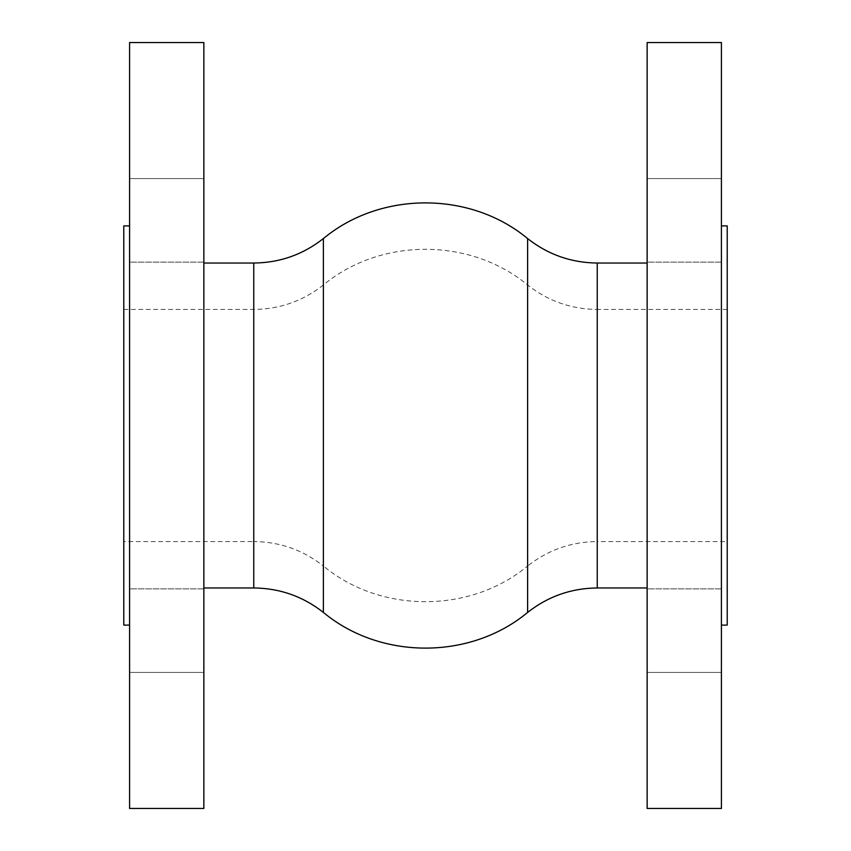 <?xml version="1.0" encoding="UTF-8"?>
<svg xmlns="http://www.w3.org/2000/svg" width="851" height="851" viewBox="0 0 851 851"><rect width="100%" height="100%" fill="white"/><g stroke="black" fill="none" stroke-linecap="round" stroke-linejoin="round"><path stroke-width="0.64" stroke-dasharray="4.25 3.19" d="M721.414 262.14L647.143 262.14L647.143 178.582L647.143 262.14L647.143 178.582L647.143 262.14L721.414 262.14L721.414 178.582L721.414 262.14M203.857 262.14L129.586 262.14L129.586 178.582L129.586 262.14L129.586 178.582L129.586 262.14L203.857 262.14L203.857 178.582L203.857 262.14M721.414 588.86L647.143 588.86L647.143 672.418L647.143 588.86L647.143 672.418L647.143 588.86L721.414 588.86L721.414 672.418L721.414 588.86M203.857 588.86L129.586 588.86L129.586 672.418L129.586 588.86L129.586 672.418L129.586 588.86L203.857 588.86L203.857 672.418L203.857 588.86M203.857 42.55L203.857 808.45M203.857 587.967L203.857 263.033L203.857 587.967M129.586 42.55L129.586 808.45M129.586 625.102L129.586 225.898L129.586 625.102M123.778 225.898L123.778 625.102M123.778 541.544L123.778 309.456L123.778 541.544L253.758 541.544L253.758 309.456L253.758 541.544C279.745 541.789 302.945 549.948 323.38 566.011L323.38 284.989L323.38 566.011C380.599 613.582 470.401 613.582 527.62 566.011L527.62 284.989L527.62 566.011C548.055 549.948 571.255 541.789 597.242 541.544L597.242 309.456L727.222 309.456L727.222 541.544L727.222 309.456M123.778 309.456L253.758 309.456C279.745 309.211 302.945 301.052 323.38 284.989C380.599 237.418 470.401 237.418 527.62 284.989C548.055 301.052 571.255 309.211 597.242 309.456L597.242 541.544L727.222 541.544M727.222 225.898L727.222 625.102M721.414 625.102L721.414 225.898L721.414 625.102M721.414 42.55L721.414 808.45M647.143 42.55L647.143 808.45M647.143 587.967L647.143 263.033L647.143 587.967M597.242 263.033L597.242 587.967M527.62 238.578L527.62 612.422M323.38 238.578L323.38 612.422M253.758 263.033L253.758 587.967M721.414 178.582L647.143 178.582L721.414 178.582M203.857 178.582L129.586 178.582L203.857 178.582M721.414 672.418L647.143 672.418L721.414 672.418M203.857 672.418L129.586 672.418L203.857 672.418"/><path stroke-width="1.28" d="M203.857 808.45L203.857 42.55L129.586 42.55L129.586 808.45L203.857 808.45M129.586 625.102L123.778 625.102L123.778 225.898L129.586 225.898M721.414 625.102L727.222 625.102L727.222 225.898L721.414 225.898M721.414 808.45L721.414 42.55L647.143 42.55L647.143 808.45L721.414 808.45M647.143 587.967L597.242 587.967L597.242 263.033L647.143 263.033M203.857 263.033L253.758 263.033L253.758 587.967L203.857 587.967M597.242 587.967C571.255 588.211 548.055 596.37 527.62 612.422L527.62 238.578C470.401 190.996 380.599 190.996 323.38 238.578C302.945 254.63 279.745 262.789 253.758 263.033M527.62 612.422C470.401 660.004 380.599 660.004 323.38 612.422L323.38 238.578M597.242 263.033C571.255 262.789 548.055 254.63 527.62 238.578M323.38 612.422C302.945 596.37 279.745 588.211 253.758 587.967"/></g></svg>
